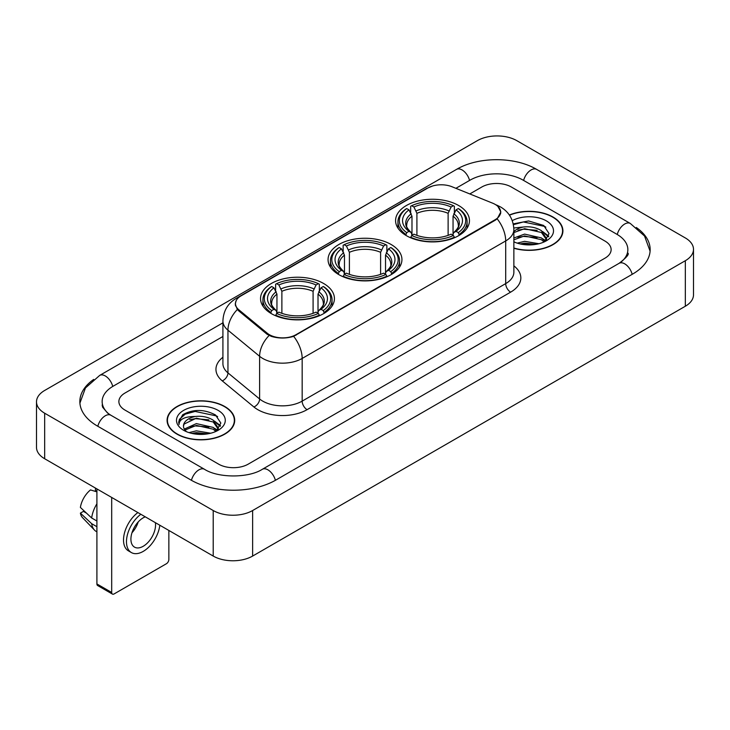 <?xml version="1.0" encoding="UTF-8"?>
<svg xmlns="http://www.w3.org/2000/svg" width="730" height="730" viewBox="0 0 730 730"><rect width="100%" height="100%" fill="white"/><g stroke="black" fill="none" stroke-linecap="round" stroke-linejoin="round"><path stroke-width="1.09" d="M391.116 244.495A36.938 21.325 0 0 0 350.865 239.869A36.938 21.325 0 0 0 328.062 259.579A36.938 21.325 0 0 0 338.884 274.653A36.938 21.325 0 0 0 379.135 279.28A36.938 21.325 0 0 0 401.938 259.579A36.938 21.325 0 0 0 391.116 244.495M323.6 283.477A36.938 21.325 0 0 0 283.349 278.851A36.938 21.325 0 0 0 260.546 298.552A36.938 21.325 0 0 0 271.359 313.635A36.938 21.325 0 0 0 311.619 318.262A36.938 21.325 0 0 0 334.422 298.552A36.938 21.325 0 0 0 323.6 283.477M458.641 205.513A36.938 21.325 0 0 0 418.381 200.887A36.938 21.325 0 0 0 395.578 220.597A36.938 21.325 0 0 0 406.4 235.671A36.938 21.325 0 0 0 446.651 240.298A36.938 21.325 0 0 0 469.454 220.597A36.938 21.325 0 0 0 458.641 205.513M495.104 204.373A18.816 10.868 0 0 0 492.595 203.159L452.016 186.752A18.816 10.868 0 0 0 427.908 187.975L240.982 295.896A18.816 10.868 0 0 0 235.471 303.58A18.816 10.868 0 0 0 238.865 309.812L267.28 333.236A18.816 10.868 0 0 0 296.006 334.687L495.104 219.739A18.816 10.868 0 0 0 500.616 212.056A18.816 10.868 0 0 0 495.104 204.373M513.865 248.255A33.799 19.518 0 0 0 562.912 230.835A33.799 19.518 0 0 0 553.011 217.038A33.799 19.518 0 0 0 509.339 215.012M224.794 406.537A33.799 19.518 0 0 0 187.957 402.303A33.799 19.518 0 0 0 167.088 420.334A33.799 19.518 0 0 0 176.989 434.131A33.799 19.518 0 0 0 213.826 438.365A33.799 19.518 0 0 0 234.695 420.334A33.799 19.518 0 0 0 224.794 406.537M167.435 422.095A33.799 19.518 0 0 0 167.316 422.606M497.924 206.453L500.862 211.946L497.176 218.836L495.351 220.159L293.642 336.348C286.178 338.592 278.723 338.592 271.268 336.348L267.034 334.203L238.619 310.779L237.359 309.493L235.224 304.072L236.182 300.605M218.635 464.152A20.905 12.072 0 0 0 248.2 464.152L605.006 258.155A20.905 12.072 0 0 0 611.129 249.614A20.905 12.072 0 0 0 605.006 241.082L511.365 187.017A20.905 12.072 0 0 0 481.8 187.017L469.801 193.943L481.8 187.017A20.905 12.072 0 0 1 511.365 187.017L605.006 241.082A20.905 12.072 0 0 1 611.129 249.614A20.905 12.072 0 0 1 605.006 258.155L248.2 464.152A20.905 12.072 0 0 1 218.635 464.152L124.994 410.087L218.635 464.152M222.915 336.484L124.994 393.023A20.905 12.072 0 0 0 118.871 401.555A20.905 12.072 0 0 0 124.994 410.087A20.905 12.072 0 0 1 118.871 401.555A20.905 12.072 0 0 1 124.994 393.023L222.915 336.484M234.458 422.606A33.799 19.518 0 0 0 234.348 422.095M562.684 233.116A33.799 19.518 0 0 0 562.565 232.596M513.865 248.027A33.452 19.318 0 0 0 562.565 230.835A33.452 19.318 0 0 0 552.765 217.184A33.452 19.318 0 0 0 509.467 215.204M517.214 243.136L524.596 241.329L538.923 243.729M520.107 243.929L524.596 243.136L535.92 244.358M513.865 238.007L524.596 234.102L541.432 237.907L545.018 241.329M513.865 239.814L524.596 235.909L541.432 239.714L544.078 241.959M513.82 227.997L523.629 226.975A17.42 10.056 0 0 0 513.865 231.656M523.629 226.975C530.318 226.282 536.249 227.514 541.432 230.68L546.533 238.71L546.414 240.033M513.865 232.587L524.596 228.682L541.432 232.487L546.478 239.613M513.865 241.475L514.614 242.168M513.865 241.831A24.391 14.08 0 0 0 546.359 240.8A24.391 14.08 0 0 0 546.359 220.88A24.391 14.08 0 0 0 512.268 220.652M544.37 241.822L549.06 233.573L543.713 225.46L528.63 220.962L513.226 223.891M513.391 224.667L523.364 221.947L544.817 226.464L545.867 227.185M517.971 230.169L523.364 229.174L537.152 230.333M544.635 233.573L548.504 236.821M517.971 237.396L523.364 236.401L537.152 237.56M544.635 240.8L545.201 241.174M520.572 244.03L523.364 243.628L535.656 244.404M542.572 231.51L548.732 236.173M542.572 238.737L545.775 240.672M177.235 433.994A33.452 19.318 0 0 0 213.689 438.183A33.452 19.318 0 0 0 234.348 420.334A33.452 19.318 0 0 0 224.548 406.674A33.452 19.318 0 0 0 188.084 402.486A33.452 19.318 0 0 0 167.435 420.334A33.452 19.318 0 0 0 177.235 433.994M188.997 432.625L196.379 430.828L210.705 433.228M191.88 433.419L196.379 432.635L207.703 433.857M184.298 429.094L196.379 423.601L213.215 427.406L216.792 430.828M184.9 430.079L196.379 425.407L213.215 429.213L215.861 431.457M216.153 431.32L220.843 423.071L215.496 414.959C204.026 409.037 193.094 408.973 182.692 414.759L178.677 422.113L179.06 424.477C179.279 419.175 184.736 416.511 195.412 416.474A17.42 10.056 0 0 0 183.467 426.028A17.42 10.056 0 0 0 184.316 429.121L186.396 431.658M195.412 416.474C202.091 415.772 208.032 417.012 213.215 420.179L218.316 428.209L218.188 429.532M183.467 426.22L184.06 424.084L196.379 418.18L213.215 421.986L218.261 429.103M218.142 410.379A24.391 14.08 0 0 0 183.641 410.379A24.391 14.08 0 0 0 183.641 430.289A24.391 14.08 0 0 0 218.142 430.289A24.391 14.08 0 0 0 218.142 410.379M178.677 422.278L179.434 419.303L185.183 414.156L195.138 411.437L216.6 415.963L217.64 416.684M189.754 419.668L195.138 418.664L208.935 419.832M216.409 423.071L220.287 426.311M189.754 426.895L195.138 425.891L208.935 427.059M216.409 430.298L216.983 430.673M192.346 433.529L195.138 433.118L207.439 433.903M214.355 421.009L220.506 425.672M214.355 428.236L217.549 430.171M405.734 235.279L406.72 232.642A33.178 19.153 0 0 1 406.72 208.552L409.001 209.866A29.967 17.301 0 0 0 409.001 231.319L411.255 232.605L411.985 235.297M411.985 234.193L411.985 216.18L409.001 209.866M410.661 212.722L410.661 206.271L411.656 205.705A33.178 19.153 0 0 1 453.385 205.705L451.103 207.019A29.967 17.301 0 0 0 413.937 207.019L416.912 213.333L416.912 235.37M448.12 235.37L448.12 213.333L451.103 207.019M410.661 237.195A34.566 19.956 0 0 0 454.37 237.195L453.385 235.489A33.178 19.153 0 0 1 411.656 235.489L410.661 237.788M454.37 237.788L454.37 237.195M406.72 208.552L405.734 209.118A34.566 19.956 0 0 0 397.95 221.728A34.566 19.956 0 0 0 405.734 234.348M453.385 205.705L454.37 206.271L454.37 212.722M411.656 235.489L413.937 234.166A29.967 17.301 0 0 0 451.103 234.166L453.385 235.489M409.001 231.319L406.72 232.642M413.937 207.019L411.656 205.705M411.255 213.744A26.809 15.476 0 0 0 411.255 232.605L411.382 232.688C407.577 229.001 406.026 226.501 406.729 225.187A25.787 14.892 0 0 1 411.985 216.18M459.298 234.348A34.566 19.956 0 0 0 467.081 221.728A34.566 19.956 0 0 0 459.298 209.118L458.312 208.552A33.178 19.153 0 0 1 458.312 232.642L459.298 235.279M458.312 232.642L456.031 231.319A29.967 17.301 0 0 0 456.031 209.866L458.312 208.552M456.031 209.866L453.047 216.18L453.047 234.193L453.777 232.605L456.031 231.319M453.047 216.18A25.787 14.892 0 0 1 458.303 225.187C459.006 226.51 457.454 229.01 453.649 232.688L453.777 232.605A26.809 15.476 0 0 0 453.777 213.744M453.047 235.297L453.047 234.193M338.218 274.261L339.204 271.624A33.178 19.153 0 0 1 339.204 247.525L341.485 248.848A29.967 17.301 0 0 0 341.485 270.301L343.739 271.587L344.469 274.27M344.469 273.175L344.469 255.162L341.485 248.848M343.146 251.704L343.146 245.253L344.131 244.687A33.178 19.153 0 0 1 385.869 244.687L383.588 246.001A29.967 17.301 0 0 0 346.412 246.001L349.396 252.315L349.396 274.343M380.604 274.343L380.604 252.315L383.588 246.001M343.146 276.177A34.566 19.956 0 0 0 386.854 276.177L385.869 274.462A33.178 19.153 0 0 1 344.131 274.462L343.146 276.77M386.854 276.77L386.854 276.177M339.204 247.525L338.218 248.09A34.566 19.956 0 0 0 330.435 260.71A34.566 19.956 0 0 0 338.218 273.33M385.869 244.687L386.854 245.253L386.854 251.704M344.131 274.462L346.412 273.148A29.967 17.301 0 0 0 383.588 273.148L385.869 274.462M341.485 270.301L339.204 271.624M346.412 246.001L344.131 244.687M343.739 252.726A26.809 15.476 0 0 0 343.739 271.587L343.866 271.67C340.061 267.983 338.51 265.483 339.213 264.169A25.787 14.892 0 0 1 344.469 255.162M391.782 273.33A34.566 19.956 0 0 0 399.565 260.71A34.566 19.956 0 0 0 391.782 248.09L390.796 247.525A33.178 19.153 0 0 1 390.796 271.624L391.782 274.261M390.796 271.624L388.515 270.301A29.967 17.301 0 0 0 388.515 248.848L390.796 247.525M388.515 248.848L385.531 255.162L385.531 273.175L386.261 271.587L388.515 270.301M385.531 255.162A25.787 14.892 0 0 1 390.787 264.169C391.49 265.492 389.939 267.992 386.134 271.67L386.261 271.587A26.809 15.476 0 0 0 386.261 252.726M385.531 274.27L385.531 273.175M270.702 313.243L271.688 310.597A33.178 19.153 0 0 1 271.688 286.507L273.969 287.83A29.967 17.301 0 0 0 273.969 309.283L276.223 310.56L276.953 313.252M276.953 312.157L276.953 294.135L273.969 287.83M275.63 290.677L275.63 284.226L276.615 283.66A33.178 19.153 0 0 1 318.344 283.66L316.063 284.983A29.967 17.301 0 0 0 278.897 284.983L281.88 291.297L281.88 313.325M313.088 313.325L313.088 291.297L316.063 284.983M275.63 315.159A34.566 19.956 0 0 0 319.338 315.159L318.344 313.444A33.178 19.153 0 0 1 276.615 313.444L275.63 315.743M319.338 315.743L319.338 315.159M271.688 286.507L270.702 287.072A34.566 19.956 0 0 0 262.919 299.692A34.566 19.956 0 0 0 270.702 312.312M318.344 283.66L319.338 284.226L319.338 290.677M276.615 313.444L278.897 312.13A29.967 17.301 0 0 0 316.063 312.13L318.344 313.444M273.969 309.283L271.688 310.597M278.897 284.983L276.615 283.66M276.223 291.708A26.809 15.476 0 0 0 276.223 310.56L276.351 310.651C272.546 306.965 270.994 304.465 271.697 303.151A25.787 14.892 0 0 1 276.953 294.135M324.266 312.312A34.566 19.956 0 0 0 332.05 299.692A34.566 19.956 0 0 0 324.266 287.072L323.28 286.507A33.178 19.153 0 0 1 323.28 310.597L324.266 313.243M323.28 310.597L320.999 309.283A29.967 17.301 0 0 0 320.999 287.83L323.28 286.507M320.999 287.83L318.015 294.135L318.015 312.157L318.745 310.56L320.999 309.283M318.015 294.135A25.787 14.892 0 0 1 323.271 303.151C323.974 304.474 322.423 306.974 318.618 310.651L318.745 310.56A26.809 15.476 0 0 0 318.745 291.708M318.015 313.252L318.015 312.157M111.69 592.477A3.486 2.008 120 0 0 112.411 594.074L97.628 585.533A3.486 2.008 -60 0 1 96.907 583.936L111.69 592.477L111.69 497.44M96.907 488.908L96.907 583.936M112.411 594.074A3.486 2.008 120 0 0 114.154 593.901L166.394 563.742A3.486 2.008 120 0 0 168.858 559.472L168.858 530.445M145.27 516.831A17.42 10.056 120 0 0 143.226 517.816A17.42 10.056 120 0 0 131.847 533.174A17.42 10.056 120 0 0 134.521 547.135A17.42 10.056 120 0 0 143.226 546.268A17.42 10.056 120 0 0 155.38 522.662M131.975 532.763A17.42 10.056 120 0 0 138.225 521.932M95.429 488.051L95.429 490.578L96.907 491.427M137.879 512.56A23.698 13.678 120 0 0 124.374 533.411A23.698 13.678 120 0 0 128.425 550.858L131.382 552.564A23.698 13.678 120 0 0 143.226 551.387A23.698 13.678 120 0 0 159.815 525.226M140.835 514.276A23.698 13.678 120 0 0 127.33 535.117A23.698 13.678 120 0 0 131.382 552.564M96.907 503.819A22.995 13.277 120 0 0 91.67 517.99L80.391 507.432A18.122 10.466 120 0 1 90.502 489.921L96.907 491.865M96.907 521.01L91.67 517.99M86.487 513.144L83.421 511.374L80.391 513.126L91.67 523.684L96.907 526.704M91.67 523.684A22.995 13.277 120 0 0 94.508 530.108A22.995 13.277 120 0 0 96.251 531.476L96.907 531.851M80.391 513.126A18.122 10.466 120 0 0 82.526 517.634L94.508 530.108M620.902 262.198A37.632 21.727 0 0 0 627.855 249.614A37.632 21.727 0 0 0 616.832 234.248L523.2 180.191A37.632 21.727 0 0 0 469.974 180.191L455.894 188.322M222.915 322.833L113.168 386.188A37.632 21.727 0 0 0 102.145 401.555A37.632 21.727 0 0 0 109.099 414.138M213.215 510.526A27.877 16.096 0 0 0 252.635 510.526L685.333 260.71A27.877 16.096 0 0 0 693.5 249.332A27.877 16.096 0 0 0 685.333 237.953L516.785 140.644A27.877 16.096 0 0 0 477.365 140.644L44.667 390.459A27.877 16.096 0 0 0 36.5 401.838A27.877 16.096 0 0 0 44.667 413.216L213.215 510.526L213.215 556.059A27.877 16.096 0 0 0 252.635 556.059L685.333 306.235A27.877 16.096 0 0 0 693.5 294.856L693.5 249.332M36.5 401.838L36.5 447.362A27.877 16.096 0 0 0 44.667 458.75L213.215 556.059M93.705 379.427A59.942 34.602 0 0 0 79.844 401.555A59.942 34.602 0 0 0 97.4 426.028L191.032 480.084A59.942 34.602 0 0 0 275.803 480.084L632.6 274.088A59.942 34.602 0 0 0 650.156 249.614A59.942 34.602 0 0 0 636.295 227.486M238.865 309.812L238.865 310.98M267.28 333.236L267.28 334.404M296.006 334.687L296.006 335.252M495.104 219.739L495.104 220.296M513.865 265.857A34.848 20.121 180 0 1 510.626 292.155L307.093 409.667A6.971 4.024 60 0 1 302.165 401.126L505.698 283.614A27.877 16.096 0 0 0 513.865 272.235L513.865 229.558A27.877 16.096 180 0 1 505.698 240.937A24.391 14.08 -120 0 0 497.176 218.836M307.093 409.667A34.848 20.121 180 0 1 257.809 409.667A34.848 20.121 180 0 1 253.903 406.975L222.249 380.868A34.848 20.121 180 0 1 222.915 357.262M262.736 401.126A27.877 16.096 0 0 0 302.165 401.126L302.165 358.448A27.877 16.096 180 0 1 262.736 358.448A27.877 16.096 180 0 1 259.615 356.295L227.952 330.188A27.877 16.096 180 0 1 222.915 320.963L222.915 363.64A27.877 16.096 0 0 0 227.952 372.875L259.615 398.981A27.877 16.096 0 0 0 262.736 401.126M513.865 229.558C513.391 219.529 508.992 212.019 500.652 207.01L497.13 205.294A24.391 11.425 112 0 0 496.09 204.993M293.642 336.348A24.391 14.08 60 0 1 302.165 358.448L505.698 240.937L505.698 283.614A6.971 4.024 60 0 0 510.626 292.155M238.756 297.438A24.391 14.08 -120 0 0 236.128 298.415C227.787 303.424 223.38 310.934 222.915 320.963M236.128 298.415L426.11 188.732A24.391 14.08 60 0 1 427.953 187.948M237.359 309.493A24.391 16.316 129.5 0 0 227.952 330.188L227.952 372.875A6.971 4.663 -50.5 0 1 222.249 380.868M269.115 335.499A24.391 16.316 129.5 0 0 259.615 356.295L259.615 398.981A6.971 4.663 -50.5 0 1 253.903 406.975M448.12 213.333A25.787 14.892 0 0 0 416.912 213.333M448.85 210.897A26.809 15.476 0 0 0 416.182 210.897M380.604 252.315A25.787 14.892 0 0 0 349.396 252.315M381.334 249.879A26.809 15.476 0 0 0 348.666 249.879M313.088 291.297A25.787 14.892 0 0 0 281.88 291.297M313.818 288.861A26.809 15.476 0 0 0 281.15 288.861M275.383 480.322A11.151 6.442 -120 0 0 262.335 469.29C248.629 478.159 218.206 478.159 204.491 469.29L110.86 415.233L107.566 413.043L102.611 407.194L102.145 404.967M191.452 480.322A11.151 6.442 -60 0 1 198.916 469.846A11.151 6.442 -60 0 1 204.491 469.29M97.82 426.265A11.151 6.442 -60 0 1 105.284 415.781A11.151 6.442 -60 0 1 110.86 415.233M79.908 403.124L85.456 387.959L99.709 375.393A11.151 6.442 60 0 1 112.748 386.435M99.709 375.393L456.515 169.396A11.151 6.442 60 0 1 469.554 180.438M456.515 169.396C478.26 156.457 514.905 156.457 536.659 169.396A11.151 6.442 120 0 0 531.084 169.953A11.151 6.442 120 0 0 523.62 180.438M650.092 251.184L644.544 236.027L630.291 223.453A11.151 6.442 120 0 0 624.716 224.01A11.151 6.442 120 0 0 617.252 234.494M632.18 274.325A11.151 6.442 -120 0 0 619.14 263.293L262.335 469.29M252.635 556.059L252.635 510.526M44.667 458.75L44.667 413.216M685.333 306.235L685.333 260.71M235.471 303.58L235.471 305.888M500.616 212.056L500.616 213.717M426.11 188.732L432.479 186.031M497.13 205.294L495.615 204.683M562.565 233.637L562.565 230.835M546.533 239.905L546.533 238.71M234.348 423.126L234.348 420.334M218.316 429.395L218.316 428.209M167.435 423.126L167.435 420.334M397.95 228.107L397.95 221.728M467.081 228.107L467.081 221.728M330.435 267.089L330.435 260.71M399.565 267.089L399.565 260.71M262.919 306.071L262.919 299.692M332.05 306.071L332.05 299.692M627.855 253.027C629.406 254.159 626.504 257.58 619.14 263.293M536.659 169.396L630.291 223.453"/></g></svg>
